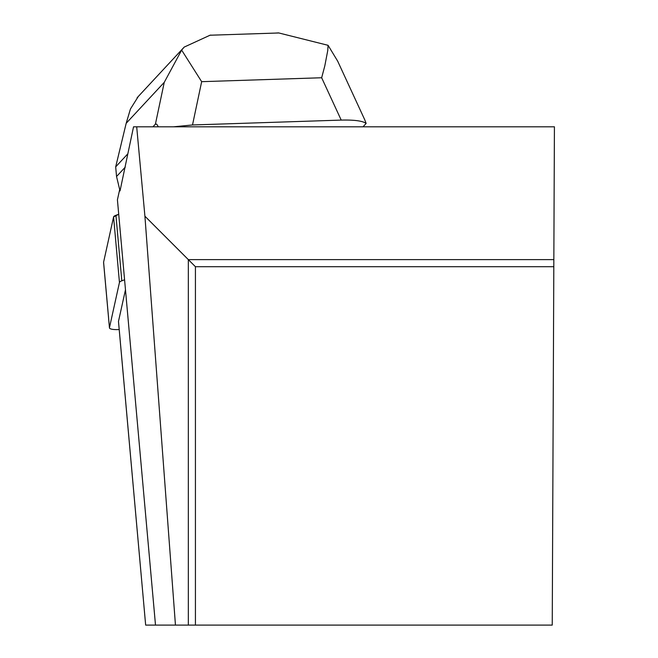 <?xml version="1.0" encoding="UTF-8"?>
<svg xmlns="http://www.w3.org/2000/svg" width="658" height="658" viewBox="0 0 658 658"><rect width="100%" height="100%" fill="white"/><g stroke="black" fill="none" stroke-linecap="round" stroke-linejoin="round"><path stroke-width="0.99" d="M124.584 279.773L121.804 280.818A11.252 2.542 174.9 0 0 119.452 282.455L109.458 327.709A11.252 2.542 174.9 0 0 109.45 327.89A11.252 2.542 174.9 0 0 119.197 329.543M103.627 262.542A11.252 2.542 -5.1 0 1 103.577 262.361A11.252 2.542 -5.1 0 1 103.594 262.18L113.587 216.926A11.252 2.542 -5.1 0 1 115.94 215.289L118.711 214.245L113.587 216.926L103.594 262.18L109.458 327.709M127.496 154.178L115.685 166.877L116.548 176.508L120.019 190.935L133.541 126.805L136.691 126.805L144.916 216.202L175.456 625.1L155.502 625.1L117.42 199.802L119.682 189.545M136.691 126.805L554.423 126.805L552.243 625.1L195.426 625.1L195.426 266.712L553.806 266.712M125.472 289.75L118.489 321.375A11.342 2.558 -5.1 0 0 118.481 321.556A11.342 2.558 -5.1 0 0 118.522 321.737M118.489 321.375L145.657 625.1L155.502 625.1M553.839 259.622L188.336 259.622L188.336 625.1L195.426 625.1M188.336 625.1L175.456 625.1M144.916 216.202L195.426 266.712M337.735 61.276L364.729 119.74L366.144 123.424L363.01 126.805M212.518 35.145L210.223 35.137L184.166 47.105L181.649 50.107L201.661 81.674L192.506 124.962L173.523 126.805M181.649 50.107L164.253 82.34L126.18 123.293L130.457 108.965L138.32 96.438M158.339 126.805L156.736 124.181L155.411 124.148L164.253 82.34M152.944 126.805L155.411 124.148M116.548 176.508L125.275 167.124M366.144 123.424C362.607 120.899 354.3 119.789 341.214 120.093L321.655 77.751L324.797 65.915L327.758 50.51L328.079 45.312L278.573 32.9L274.855 33.106M192.506 124.962L341.214 120.093M115.685 166.877L126.18 123.293M337.727 61.235L328.079 45.312M119.452 282.455L113.587 216.926M115.94 215.289L121.804 280.818M321.655 77.751L201.661 81.674M109.45 327.89L103.577 262.361M145.657 625.1L118.481 321.556M210.231 35.219L278.581 32.982M137.127 97.729L183.598 47.746"/></g></svg>
